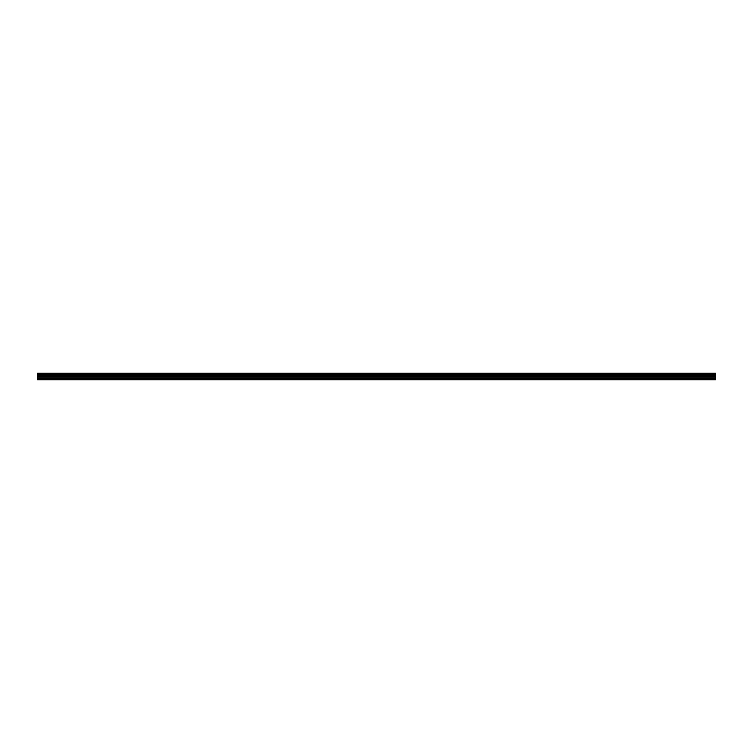 <?xml version="1.0" encoding="UTF-8"?>
<svg xmlns="http://www.w3.org/2000/svg" width="753" height="753" viewBox="0 0 753 753"><rect width="100%" height="100%" fill="white"/><g stroke="black" fill="none" stroke-linecap="round" stroke-linejoin="round"><path stroke-width="1.13" d="M37.65 378.59L37.65 373.168L715.35 373.168L715.35 379.832L37.65 379.832L37.65 378.59L715.35 378.59M715.35 374.956L37.65 374.956M37.65 374.175L715.35 374.175M37.65 373.234L715.35 373.234M715.35 374.109L37.65 374.109M715.35 379.559L37.65 379.559M37.65 377.771L715.35 377.771M37.65 376.368L715.35 376.368M37.65 375.898L715.35 375.898M37.65 375.003L715.35 375.003"/></g></svg>
